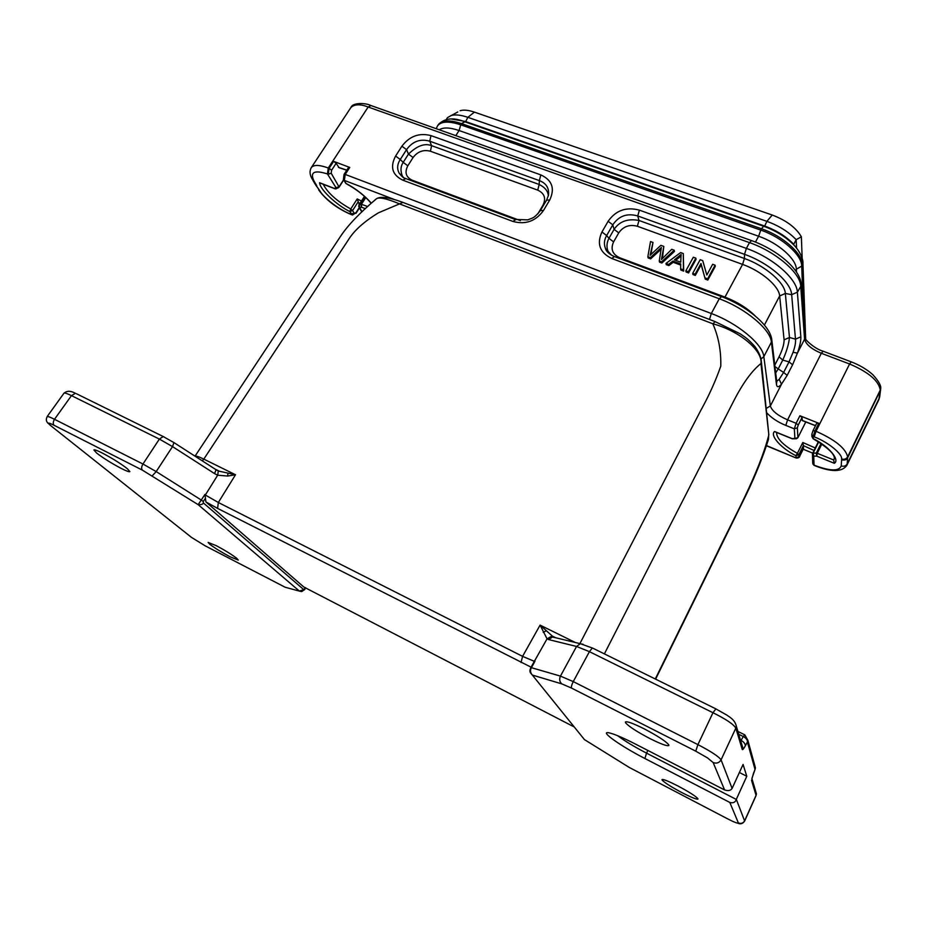 <?xml version="1.0" encoding="UTF-8"?>
<svg xmlns="http://www.w3.org/2000/svg" width="927" height="927" viewBox="0 0 927 927"><rect width="100%" height="100%" fill="white"/><g stroke="black" fill="none" stroke-linecap="round" stroke-linejoin="round"><path stroke-width="1.39" d="M371.159 202.978C364.218 195.18 355.852 188.679 346.061 183.453L346.281 183.685M361.704 211.24L359.815 207.88L361.46 207.161L360.846 204.114L359.143 204.867L359.815 207.88L358.749 206.512M439.259 129.78C443.28 127.173 449.873 127.416 459.05 130.522L758.599 236.234C778.17 242.897 796.409 259.027 796.374 269.317L796.502 272.075M335.273 188.876L334.415 188.436L337.15 188.227M751.577 240.603L749.479 242.619L746.374 248.401L744.52 254.346L744.416 258.494C765.204 265.748 784.856 282.689 785.343 293.442L779.653 295.945C779.132 286.246 761.345 270.985 742.573 264.392L637.37 226.258C629.514 224.183 623.303 226.397 618.738 232.886L613.593 241.877C610.406 248.946 612.388 254.207 619.514 257.683L725.007 297.103C737.185 301.843 747.22 308.088 755.088 315.864M537.799 213.917L543.013 205.145C546.223 198.332 544.473 193.326 537.753 190.139L430.406 151.228C423.43 149.421 417.648 151.518 413.071 157.52L407.822 165.806C404.462 172.306 405.899 177.103 412.133 180.186L520.383 220.614M774.787 365.134L779.074 356.814C782.469 349.838 784.138 344.184 784.091 339.838L779.653 295.945L764.393 325.053M813.13 438.714C828.553 448.019 835.563 454.844 834.173 459.178L833.651 459.977L817.266 453.303L816.78 456.154L816.27 453.106L817.266 453.303L821.867 444.01M880.557 389.989L847.649 457.776C846.826 459.746 844.81 460.441 841.612 459.838L841.229 465.91C843.86 466.733 845.853 466.061 847.208 463.906L846.814 465.4C842.064 472.11 831.461 472.225 815.007 465.76L814.022 465.122L813.755 456.142L812.446 453.906M320.823 183.361L319.595 182.723C319.745 189.27 336.177 204.809 349.803 211.553L350.765 208.992L352.596 210.545L349.803 211.553L352.422 215.041L355.91 212.804L350.626 214.044C340.07 210.359 323.465 197.81 319.734 190.614L315.053 183.986M371.009 105.562L368.17 107.011L749.479 242.619C775.54 251.646 800.094 272.596 800.696 285.771L804.59 339.178C805.899 344.404 811.473 349.108 821.334 353.28L787.591 419.861C777.649 415.47 771.901 410.846 770.36 405.98L763.825 356.663C762.851 344.23 737.556 323.175 711.322 313.511L345.226 174.427L344.346 180.406L393.766 199.282M336.049 187.671L337.973 187.984L339.05 187.196L343.72 179.989L346.061 183.453L343.407 179.421L344.033 174.415L345.226 174.427L349.757 167.439L348.564 167.439L344.033 174.415M316.779 185.748L313.917 180.881C309.803 172.086 314.311 169.78 327.44 173.952L336.003 187.66L334.415 188.436L319.595 182.723M336.003 187.66L339.004 186.86L338.239 187.891M613.593 241.877L608.958 238.332C606.664 242.619 606.374 246.999 608.089 251.472L609.352 253.743M637.37 226.258L638.981 220.475C627.869 218.355 619.584 221.31 614.114 229.34M430.406 151.228L431.6 145.69C424.809 142.943 417.092 145.748 408.483 154.091L413.071 157.52M548.332 195.921C548.054 191.171 544.995 187.347 539.166 184.485L539.375 180.603C546.235 183.233 549.271 188.1 548.494 195.191L548.483 195.261M407.81 165.806L403.21 162.376C400.522 166.408 400.29 171.078 402.538 176.385M402.573 176.443L403.175 177.347M775.702 372.863L778.205 368.9L774.949 366.524M721.588 296.652L719.259 298.772L611.808 258.506C599.781 252.677 596.501 243.836 601.959 231.982L608.124 221.286C615.771 210.383 626.188 206.663 639.375 210.139L746.374 248.401C772.469 257.439 796.953 278.726 797.382 292.167L800.835 336.814L795.47 339.178C795.876 342.214 795.076 346.594 793.06 352.295L789.039 361.878L782.747 360.093C786.629 351.391 788.865 343.859 789.456 337.498L785.343 293.442L791.67 294.682L797.382 292.167L800.754 286.408M834.381 458.494L833.651 459.977L834.3 463.303C840.256 459.977 828.854 446.374 813.234 438.633L813.072 438.656M812.492 453.697L813.13 453.106L813.755 456.142L816.78 456.154L834.3 463.303M361.472 201.043L357.208 198.946L359.27 204.496M611.6 255.284L605.482 248.494C603.767 244.16 604.149 239.85 606.64 235.562L608.946 238.332L614.103 229.34L612.782 224.867C618.83 215.898 627.15 212.932 637.753 215.968L744.52 254.346C768.553 262.689 791.241 282.329 791.67 294.682L795.47 339.166L789.456 337.474L784.091 339.838M327.44 173.952L328.285 167.996L368.17 107.011C360.36 103.963 354.612 104.114 350.939 107.462L311.275 167.648C313.616 164.612 319.282 164.728 328.285 167.996L329.108 168.308L328.274 174.264L331.182 173.21L331.599 170.232L336.13 163.291L339.097 167.706M403.871 177.741L399.213 173.233C396.837 168.83 397.196 164.253 400.267 159.49L403.199 162.376L408.471 154.091L406.547 149.641C412.561 141.344 420.29 138.529 429.757 141.205L431.611 145.678L539.166 184.473L537.753 190.139M783.616 372.445L787.174 375.342L792.585 364.786L789.039 361.878L783.616 372.445L779.155 379.363L776.687 381.287M792.608 364.786L797.417 353.106L793.06 352.295M800.835 336.814C801.032 340.557 799.897 345.991 797.44 353.117L804.59 339.178L804.914 336.791M796.177 438.807L794.902 438.494L797.892 437.648L797.347 427.799L798.251 425.018L802.04 417.498L802.365 420.591M802.179 420.394L815.528 425.62M846.814 465.4L878.842 399.699L880.627 388.077M803.361 445.899L803.489 448.541L798.947 456.744L798.831 454.717L803.385 445.609L814.01 450.476M359.977 203.384L358.135 202.48M358.981 205.191L358.714 206.408M364.473 196.362L358.981 204.948L364.554 196.42M367.162 206.327L360.846 204.114M338.378 167.289L346.814 170.139M336.13 163.291L333.65 161.368L349.757 167.439M611.808 258.506L614.416 256.57M601.959 231.982L606.64 235.562L612.782 224.867L608.124 221.286M639.375 210.139L637.753 215.968L638.981 220.475L744.416 258.494L742.573 264.392L724.59 297.822M549.711 200.012L543.5 210.464C535.725 221.229 525.516 224.89 512.886 221.426L402.758 180.151C392.248 174.971 389.873 166.941 395.609 156.037L400.267 159.49L406.547 149.641L401.912 146.176C409.572 136.118 419.259 132.596 430.974 135.609L429.757 141.205L539.375 180.603L540.8 174.89C552.168 180.151 555.134 188.517 549.711 200.012L546.606 200.116L548.494 195.191M543.5 210.464L540.383 210.545L546.582 200.116M512.886 221.426L515.702 219.664M402.758 180.151L405.817 178.575M766.154 408.459L770.36 405.98L781.507 384.207C778.622 387.474 776.942 387.509 776.444 384.299L776.756 381.878M779.167 379.363L781.484 384.195L787.197 375.354M802.04 417.498L799.908 415.748L818.796 423.291L816.71 423.349M805.876 421.75L797.799 437.811M803.385 445.609L802.817 442.503L797.382 453.361L798.831 454.717L795.934 455.713L797.382 453.361C783.419 445.505 776.49 438.529 776.583 432.434M812.492 453.651L818.367 441.715L812.712 453.141L803.188 449.224M365.771 197.544L361.542 204.149L361.46 207.161L364.751 208.436M792.318 438.795L793.257 438.842M451.495 119.062L465.261 121.425L764.416 225.945C776.362 230.302 786.131 236.42 793.744 244.288L793.767 244.879M797.347 427.799L794.323 428.842L794.902 438.494L791.913 438.541L774.59 431.507C769.503 435.308 781.218 448.39 795.934 455.713L796.05 457.729L798.947 456.744M775.459 431.982L774.59 431.507M457.741 111.993L447.509 117.59L446.281 119.537M450.893 115.585C455.064 114.322 460.707 114.902 467.834 117.323L766.884 221.356C778.819 225.69 788.587 231.796 796.166 239.676L793.744 244.288M460.14 110.719C463.685 109.641 468.448 110.104 474.439 112.132L772.237 215.029C786.316 220.383 796.026 227.636 801.368 236.791L802.156 258.146M796.536 248.019L796.166 239.676L801.368 236.791M655.598 679.178L746.698 493.685C755.76 474.775 763.014 456.675 768.471 439.41L768.471 436.269C758.263 474.485 735.007 515.586 716.189 554.983L655.262 679.004M574.311 727.035L572.886 726.223M142.909 464.091C141.437 466.745 141.263 468.761 142.376 470.14L198.169 504.659L204.971 494.415L205.91 501.936L217.602 508.402L531.101 667.197M572.631 726.142L303.871 587.046L206.026 502.005M768.854 434.925L760.963 363.535C751.971 370.626 742.886 383.118 733.709 401.009L604.358 653.929M303.871 587.046L304.543 587.312M552.33 636.061L540.093 625.122L547.057 638.842L533.06 663.628M534.485 661.391L522.573 656.362L521.055 662.504M575.296 642.492L540.093 625.122L522.573 656.362L218.332 502.492L205.33 495.018L217.671 475.215L227.683 476.049L235.504 474.751L219.514 471.275M204.971 494.415L205.33 495.018M198.181 504.636C201.321 504.809 203.025 504.218 203.291 502.863L203.28 501.53L201.31 500.047M305.458 587.706L303.743 589.618L203.291 502.863M677.938 785.98C689.085 791.936 695.737 796.177 697.904 798.692L697.961 799.051C696.722 799.595 691.345 797.44 681.82 792.562C671.032 786.803 664.462 782.631 662.098 780.036L661.994 779.584C663.153 779.016 668.471 781.16 677.938 785.98M755.134 769.143L751.913 778.437M756.05 795.331L756.444 793.906L751.936 778.668M760.963 363.523C762.851 350.742 739.804 330.997 712.84 323.79C718.552 336.837 721.194 350.974 720.766 366.211C715.517 381.159 708.842 395.91 700.766 410.452L579.896 643.605M374.798 200.081L376.072 199.062C378.355 196.686 386.327 198.355 399.977 204.067L712.84 323.79L715.215 321.634M195.076 456.2C196.049 455.783 198.957 456.744 203.801 459.108L348.1 240.278C353.847 230.788 363.987 221.623 378.529 212.77L402.99 202.434M216.373 545.713C225.076 550.371 231.877 554.578 236.767 558.344L238.285 560.082L229.931 556.721C221.472 552.202 214.774 548.054 209.815 544.288L208.146 542.422L216.373 545.713M304.566 589.236L305.771 587.845M530.765 667.811C529.827 669.873 529.688 671.472 530.337 672.608L532.168 674.926M531.414 667.695L530.8 667.695M304.821 589.491L301.657 591.6L299.409 591.113L303.743 589.618M629.34 767.486L584.195 739.445M739.387 772.515L746.791 776.27L743.072 764.451L732.087 788.448C730.661 790.627 728.17 791.113 724.59 789.943L635.551 744.114C622.677 737.568 613.755 733.79 608.784 732.77C599.051 730.812 620.858 746.177 644.902 758.506L729.816 802.446L738.379 822.933C737.95 823.721 734.068 822.203 726.733 818.379L629.213 767.417M560.395 676.2C559.12 679.398 559.63 681.971 561.901 683.917L571.472 688.054L695.76 751.171L707.51 757.904L713.153 762.55L724.59 789.943M625.598 722.817C628.807 726.478 636.895 731.727 649.885 738.552C660.986 744.103 667.324 746.409 668.865 745.47L668.761 744.833C665.853 741.252 657.637 735.911 644.126 728.807C633.095 723.338 626.861 721.067 625.424 722.006L625.598 722.817M746.791 776.27L736.305 799.387C735.378 802.307 733.211 803.338 729.816 802.446M740.453 740.094L741.09 740.418C743.941 742.017 745.343 743.848 745.296 745.899C743.593 748.958 742.585 750.152 742.26 749.479L742.701 747.394M736.328 799.341L744.648 821.044L756.073 795.563M737.811 823.211C740.534 824.474 742.805 823.755 744.636 821.032L744.59 821.113M285.145 587.231L205.226 545.864L191.483 537.382L50.776 425.69C46.895 422.399 47.995 422.272 54.102 425.308L142.376 470.14M96.651 453.06C103.361 458.193 111.564 463.326 121.275 468.448C126.443 471.067 129.316 472.121 129.884 471.623L127.358 468.726C120.707 463.57 112.364 458.344 102.318 453.048C97.254 450.499 94.438 449.468 93.882 449.943L96.651 453.06M555.551 637.73L552.365 637.023L548.772 639.618L547.057 638.842L551.577 636.304L553.21 636.606L552.272 636.351M546.061 630.893L543.245 632.353M218.32 470.835L216.049 469.665M218.424 470.893L219.351 471.206L218.343 470.789L217.671 475.215L214.566 473.604L216.084 469.746L174.195 442.747M227.915 473.57L227.683 476.049M736.281 799.422L646.536 753.141L644.902 758.506M617.637 735.702C624.566 740.882 634.195 746.698 646.536 753.141L647.869 750.453M742.26 749.479L735.829 728.135L721.067 759.873C718.726 756.502 710.997 751.426 697.904 744.624L573.257 681.6L560.441 676.107L576.559 646.455L548.772 639.618M573.21 681.681C571.692 684.798 571.125 686.919 571.495 688.066M592.851 648.193L715.598 708.738L726.907 715.134C729.12 716.849 734.763 719.456 736.339 726.142L735.829 728.135C733.732 724.381 726.119 719.248 712.967 712.724L697.892 744.648M738.726 734.277L743.245 736.513L740.743 741.055M744.81 734.856L743.245 736.513C746.154 738.147 747.556 739.966 747.429 741.994L745.32 745.853M751.901 778.993L753.442 773.512M744.798 734.81L747.846 740.279L755.435 767.869L755.007 769.48M580.279 643.674L592.341 648.008L589.41 651.658L712.967 712.724M583.187 644.323L580.29 643.744M580.244 643.755L576.559 646.455L589.41 651.658L573.257 681.6M173.952 442.55L172.515 446.605L156.188 471.588L201.298 500.047M164.137 436.941L163.187 436.559L159.363 439.085L172.503 446.605M54.484 419.305L71.46 395.632L75.4 393.303C70.695 390.661 66.906 390.649 64.033 393.222C64.635 392.7 67.103 393.512 71.46 395.632L159.363 439.085L142.955 464.033L54.496 419.294C50.151 417.104 47.717 416.211 47.184 416.64C45.678 419.572 46.211 421.982 48.807 423.882M156.142 471.658L152.271 475.806M531.391 667.788C529.954 670.151 530.279 672.573 532.341 675.065L561.901 683.917M663.825 246.431L660.881 245.354L650.094 255.284L652.99 242.468L650.511 241.553L647.857 256.721L648.135 257.926L650.615 258.853L661.09 249.259L659.259 260.939L659.526 262.144L661.878 263.025L674.439 251.437L674.196 250.22L671.727 249.317L661.461 259.479L663.825 246.431L662.33 258.563M647.857 256.721L650.337 257.636L650.615 258.853M650.337 257.636L661.391 247.486L661.09 249.27M659.259 260.939L661.623 261.82L661.878 263.025M661.623 261.82L674.196 250.22M650.916 254.473L652.99 242.468M680.754 262.202L674.439 259.873L681.113 254.45L680.754 262.202M675.679 260.325L680.951 256.072M665.992 263.442L668.599 264.404L672.921 261.066L680.719 263.94L680.627 268.853L683.454 269.908L683.28 253.546L680.615 252.573L665.992 263.442L666.246 264.647L668.854 265.609L673.164 262.271L680.696 265.052M668.599 264.404L668.854 265.609M672.921 261.066L673.164 262.271M680.627 268.853L680.858 270.058L683.686 271.101L683.28 253.546M683.454 269.908L683.686 271.101M685.853 270.8L686.084 271.993L688.576 272.92L696.026 259.34L695.818 258.123L693.326 257.219L685.853 270.8L688.344 271.715L688.576 272.92M688.344 271.715L695.818 258.123M692.712 273.338L692.933 274.531L695.32 275.423L701.171 264.716L705.25 279.097L707.822 280.058L715.262 266.373L715.076 265.168L712.666 264.288L706.826 275.018L702.736 260.649L700.175 259.722L692.712 273.338L695.111 274.218L695.32 275.423M695.111 274.218L700.974 263.5L701.171 264.716M700.974 263.5L705.25 279.097M705.053 277.903L707.637 278.853L707.822 280.058M707.637 278.853L715.076 265.168M747.405 742.017L755.018 769.445L755.401 767.88M879.352 397.973L847.208 463.906L847.637 456.86C846.27 459.05 844.254 459.746 841.589 458.958L841.612 459.838M619.514 257.683L619.109 258.332M618.738 232.886L614.103 229.34M313.917 180.881L312.156 179.038C309.688 174.716 309.398 170.916 311.275 167.648M412.133 180.186L411.715 180.777M783.489 372.364L778.205 368.911L782.747 360.093L779.074 356.814M812.933 430.916L811.82 434.334L813.164 436.443L813.234 438.633L811.901 436.524L813.083 438.691M814.184 436.86L816.038 431.275L815.018 430.87L813.164 436.443L814.184 436.86C827.66 441.831 842.597 453.952 841.589 458.958M821.055 443.454L816.27 453.106L813.13 453.106L818.692 441.924M841.229 465.91C839.12 471.38 830.302 471.217 814.775 465.435M814.821 465.678L812.736 463.083L812.469 454.485M354.195 213.349L352.596 210.545L357.996 202.109M351.773 214.786L350.626 214.044M319.734 190.614L315.725 185.076M357.208 198.946L350.765 208.992C336.849 201.136 327.683 192.909 323.256 184.288M455.829 135.666L459.05 130.522M758.599 236.234L755.459 242.074M343.581 179.803L339.004 186.86L331.182 173.21M333.65 161.368L329.108 168.308L331.599 170.232M823.118 351.217L821.334 353.28L849.584 363.998L816.038 431.275C835.123 439.769 845.656 448.297 847.637 456.86L880.291 390.012C878.726 380.765 868.495 372.086 849.584 363.998L851.31 361.878M816.745 423.199L812.956 430.765L815.018 430.87L818.796 423.291M879.097 399.108L879.364 397.938M359.27 207.567L355.91 212.804M796.374 269.317L795.609 270.777M365.319 197.127L360.916 204.021M430.974 135.609L540.8 174.89M395.609 156.037L401.912 146.176M771.693 339.108L771.415 342.075C770.522 329.386 745.459 308.332 719.259 298.772L711.322 313.511L709.503 319.456M776.444 384.299L771.415 342.075L763.825 356.663L760.986 359.027M798.251 425.018L796.119 423.28L799.908 415.748M815.262 447.961L802.817 442.503M796.119 423.28L787.591 419.861L785.818 425.412L794.323 428.842L796.119 423.28M796.328 458.065L766.432 445.551M474.439 112.132L467.834 117.323L465.493 122.028M772.237 215.029L766.884 221.356L764.462 226.536M766.583 412.619C771.276 417.81 777.683 422.075 785.818 425.412M796.363 269.224L801.716 266.095L803.836 321.843M758.622 236.246L760.777 230.116C782.064 237.312 801.843 254.902 801.716 266.095L802.921 263.094L805.679 339.027M459.097 130.545L460.742 124.821C448.714 120.869 440.939 121.263 437.44 126.014L436.211 128.702M805.134 338.193L802.411 264.751C802.562 253.546 782.782 235.956 761.507 228.772L760.777 230.116L460.742 124.821L461.495 123.615C449.468 119.676 441.692 120.081 438.181 124.832L437.44 126.014M802.863 261.82L802.921 263.094C803.338 261.692 802.017 253.72 794.033 245.157C785.934 236.941 775.795 230.638 763.628 226.246L761.507 228.772L461.495 123.615L464.833 121.796M438.181 124.832C444.311 118.25 452.955 117.15 464.114 121.541L764.057 226.397M768.726 433.627L768.471 439.41M202.26 460.823L203.801 459.108L235.504 474.751L218.332 502.492L217.602 508.402M203.268 501.53L204.925 498.981M751.519 780.256L756.061 795.331L756.409 793.918M761.368 361.924L760.963 363.535M584.589 739.769L532.341 675.065M531.403 667.753L534.983 661.171M198.169 504.659L299.409 591.113L285.134 587.231M721.079 759.862L732.098 788.413M744.613 820.847L756.061 795.331M753.315 773.825L755.018 769.445M551.785 637.162L552.365 636.096M531.438 667.695L560.441 676.107M214.566 473.604L172.515 446.605M744.578 820.905C743.095 823.257 741.032 823.941 738.379 822.933M697.857 744.717L695.76 751.171M721.032 759.955C719.12 762.909 716.49 763.778 713.153 762.55M737.869 731.415L744.555 734.729L747.88 740.279L747.429 741.994M715.922 708.842L712.979 712.689M76.443 393.732L163.187 436.524L174.183 442.747M156.188 471.588L142.955 464.021M49.849 424.925L50.776 425.69M54.45 419.363C52.99 421.901 52.885 423.882 54.114 425.319M190.73 536.791L191.483 537.382M659.966 248.853L660.233 250.081M662.678 254.183L662.932 255.4M650.858 252.248L651.136 253.465M678.68 256.652L678.912 257.868M335.365 188.923L336.733 188.598M334.693 188.702L320.638 183.279M312.816 180.162L315.029 183.928M811.843 434.89L811.89 436.524M801.183 284.948L804.984 337.81C804.346 339.097 814.671 348.923 822.898 351.124L851.102 361.808C859.642 365.099 866.861 369.375 872.77 374.624C878.889 381.356 881.496 386.142 880.604 388.981L880.569 389.977M801.125 284.253C800.464 269.097 776.548 249.34 751.276 240.499L370.464 105.365C366.095 102.978 352.608 102.26 350.939 107.486M605.516 248.575L608.066 251.576M402.48 176.42L399.247 173.303M802.423 420.626L815.47 425.736M880.534 390.221L879.63 397.185M814.068 465.366L812.817 463.871M350.985 214.473C337.011 208.448 326.234 200.255 318.668 189.931M339.155 167.717L346.721 170.267M776.722 381.576L771.867 340.464C770.893 325.644 746.559 305.864 721.194 296.501L613.917 256.385C608.993 253.963 606.188 251.333 605.482 248.494M540.383 210.545C533.929 218.656 532.944 217.648 527.776 219.873L515.134 219.444L405.145 178.32C403.743 178.227 401.762 176.536 399.213 173.233M797.88 437.729L805.899 421.75M803.466 448.68L799.862 455.887C799.711 457.347 798.529 458.077 796.316 458.065M359.456 207.891L355.991 213.303M345.134 182.468L346.13 183.627M346.223 183.685L346.269 183.708C356.779 189.514 365.029 195.979 371.009 203.106M796.258 438.83L797.88 437.753M359.178 207.405L361.46 211.46M795.47 438.784L793.477 438.772M792.017 438.714L775.239 431.889M766.362 445.748L796.108 457.984M195.029 456.165L340.533 236.362C347.822 225.354 359.676 212.932 376.084 199.085C379.653 196.037 388.425 197.08 402.376 202.202L714.81 321.484L740.221 333.813C745.401 337.544 746.652 337.555 754.787 346.362C758.9 352.075 761.102 357.277 761.403 361.982L768.854 434.867M533.187 663.373L530.823 667.707M215.203 469.155L219.525 471.298M552.225 636.026L555.771 637.776M742.724 747.707L736.339 726.247M742.736 747.394L741.496 743.57M580.221 643.686L552.353 636.953M64.067 393.083L47.196 416.524M551.495 636.328L552.921 636.953M216.014 469.711L218.448 470.974"/></g></svg>
